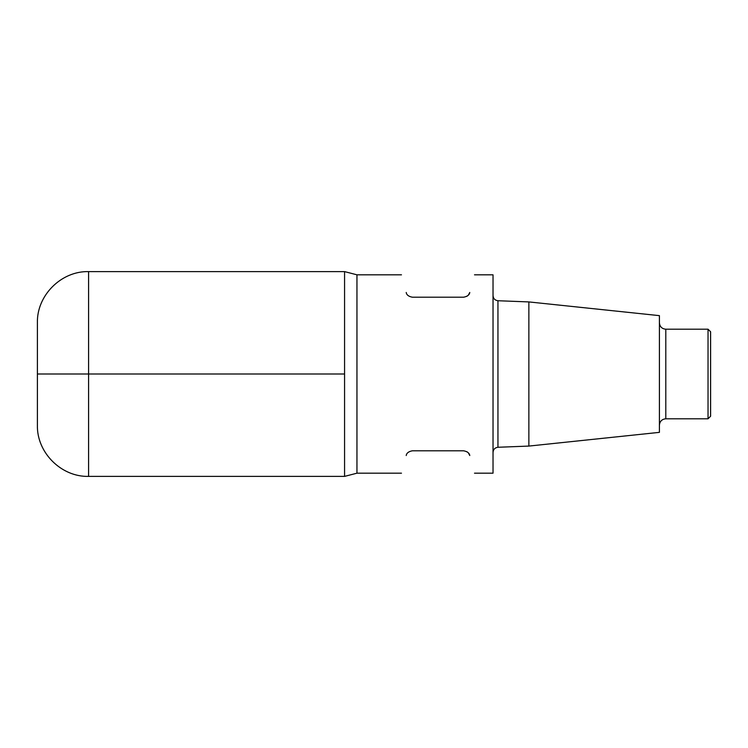 <?xml version="1.0" encoding="UTF-8"?>
<svg xmlns="http://www.w3.org/2000/svg" width="748" height="748" viewBox="0 0 748 748"><rect width="100%" height="100%" fill="white"/><g stroke="black" fill="none" stroke-linecap="round" stroke-linejoin="round"><path stroke-width="1.12" d="M356.955 473.185L356.955 274.815L344.566 271.608L344.566 374L88.591 374L88.591 476.392C61.243 477.093 36.689 452.549 37.4 425.191L37.4 374L88.591 374L88.591 271.608L344.566 271.608L344.566 476.392L356.955 473.185L401.48 473.185M474.503 274.815L493.025 274.815L493.025 473.185L474.503 473.185M466.846 296.32L467.977 295.469M468.463 294.955L469.772 292.468C475.99 269.243 475.99 269.243 469.772 292.468C469.435 294.908 467.378 296.489 463.592 297.208L412.391 297.208C408.623 296.498 406.557 294.918 406.211 292.468C399.993 269.243 399.993 269.243 406.211 292.468M468.463 453.045L469.772 455.532C475.99 478.757 475.99 478.757 469.772 455.532C469.435 453.092 467.378 451.512 463.592 450.792L412.391 450.792C408.623 451.502 406.557 453.082 406.211 455.532C399.993 478.757 399.993 478.757 406.211 455.532M466.846 451.68L467.977 452.531M528.864 446.079L659.409 432.353L659.409 315.647L528.864 301.921L528.864 446.079L497.953 447.267C494.942 447.659 493.306 449.361 493.025 452.381M665.804 418.796L665.804 329.204L708.038 329.204L708.038 418.796L665.804 418.796C661.924 419.179 659.792 421.311 659.409 425.191M708.038 329.204L710.6 331.766L710.6 416.234L708.038 418.796M37.4 374L37.4 322.809C36.689 295.451 61.243 270.907 88.591 271.608M344.566 374L344.566 476.392L88.591 476.392M528.864 301.921L497.953 300.733L497.953 447.267M356.955 274.815L401.48 274.815M497.953 300.733C494.942 300.341 493.306 298.639 493.025 295.619M665.804 329.204C661.924 328.821 659.792 326.689 659.409 322.809"/></g></svg>
